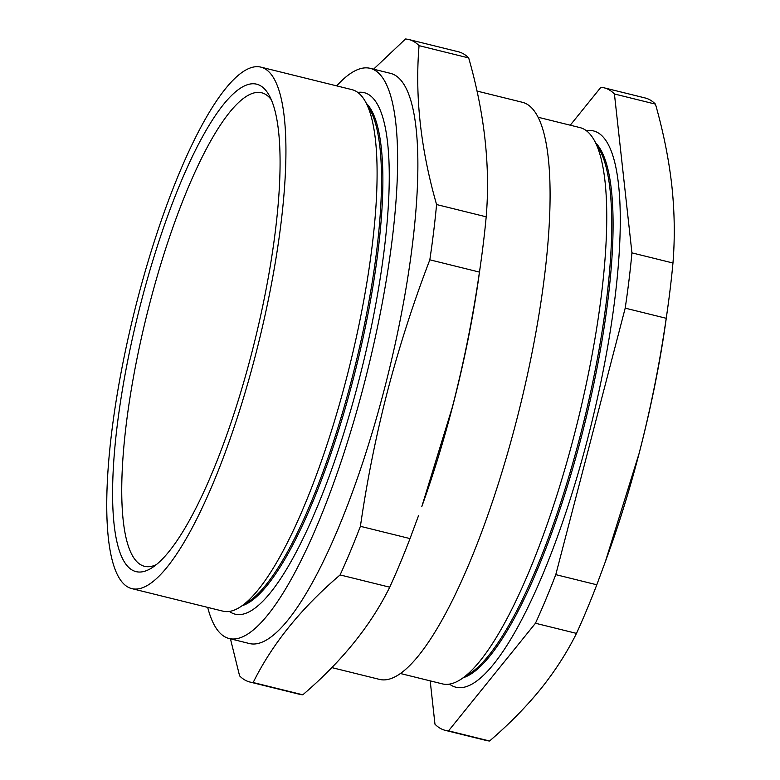 <?xml version="1.0" encoding="UTF-8"?>
<svg xmlns="http://www.w3.org/2000/svg" width="780" height="780" viewBox="0 0 780 780"><rect width="100%" height="100%" fill="white"/><g stroke="black" fill="none" stroke-linecap="round" stroke-linejoin="round"><path stroke-width="1.17" d="M251.248 354.832A251.062 59.846 103.9 0 1 152.168 567.664A251.062 59.846 103.9 0 1 141.443 300.914A251.062 59.846 103.9 0 1 269.041 95.131A251.062 59.846 103.9 0 1 251.248 354.832M271.274 99.694A243.906 58.139 -76.1 0 0 261.661 92.771A243.906 58.139 -76.1 0 0 149.76 303.352A243.906 58.139 -76.1 0 0 144.534 566.309A243.906 58.139 -76.1 0 0 156.273 564.671M373.591 69.176L405.493 39A330.935 78.887 103.9 0 1 408.788 39.517L458.406 51.782A330.935 78.887 103.9 0 1 468.683 57.934C484.575 113.383 490.415 166.345 486.194 216.82A330.935 78.887 103.9 0 1 480.967 261.544L479.095 274.989A297.268 70.863 103.9 0 1 452.459 407.062A297.268 70.863 103.9 0 1 421.844 506.464L452.341 407.219C463.837 362.661 472.865 317.626 479.447 272.093L429.829 259.818C413.322 302.894 399.223 346.681 387.523 391.19C376.058 435.581 367.019 480.626 360.409 526.315A330.935 78.887 103.9 0 1 340.099 574.928C301.06 608.303 272.084 644.173 253.169 682.529A330.935 78.887 103.9 0 1 249.873 682.022A330.935 78.887 103.9 0 1 239.596 675.87L230.441 638.84M476.999 91.065L522.308 102.268A297.268 70.863 103.9 0 1 515.941 422.76A297.268 70.863 103.9 0 1 379.558 679.409L331.812 667.602M480.967 261.544A330.935 78.887 103.9 0 1 479.447 272.093M336.687 85.878A293.69 70.005 103.9 0 1 370.178 68.338A293.69 70.005 103.9 0 1 363.889 384.959A293.69 70.005 103.9 0 1 229.144 638.518A293.69 70.005 103.9 0 1 207.695 607.386M370.178 68.338L390.439 73.34A293.69 70.005 103.9 0 1 384.14 389.971A293.69 70.005 103.9 0 1 249.405 643.529L229.144 638.518M408.788 39.517A330.935 78.887 103.9 0 1 419.065 45.659C414.833 96.135 420.673 149.097 436.576 204.545A330.935 78.887 103.9 0 1 429.829 259.818M137.602 299.032A268.613 64.028 103.9 0 1 260.832 67.119A268.613 64.028 103.9 0 1 255.079 356.714A268.613 64.028 103.9 0 1 131.849 588.627A268.613 64.028 103.9 0 1 137.602 299.032M260.832 67.119L352.004 89.661A268.613 64.028 103.9 0 1 365.284 101.419A268.613 64.028 103.9 0 1 346.252 379.265A268.613 64.028 103.9 0 1 240.24 606.976A268.613 64.028 103.9 0 1 223.012 611.179L131.849 588.627M366.454 103.477A261.349 62.302 103.9 0 1 352.862 380.513A261.349 62.302 103.9 0 1 242.229 605.69M357.776 92.42A268.613 64.028 103.9 0 1 358.4 382.268A268.613 64.028 103.9 0 1 229.398 611.432M365.284 101.419L370.032 109.843A261.349 62.302 103.9 0 1 351.507 380.182A261.349 62.302 103.9 0 1 248.371 601.731L240.24 606.976M468.683 57.934L419.065 45.659M486.194 216.82L436.576 204.545M418.519 515.678L410.026 538.59L360.409 526.315M410.026 538.59A330.935 78.887 103.9 0 1 389.717 587.194L340.099 574.928M389.717 587.194C370.802 625.55 341.825 661.42 302.786 694.804L253.169 682.529M302.786 694.804A330.935 78.887 103.9 0 1 299.491 694.288L249.873 682.022M538.054 117.234L579.989 127.608A286.523 68.299 103.9 0 1 594.155 140.137L599.498 149.624A278.353 66.349 103.9 0 1 579.764 437.541A278.353 66.349 103.9 0 1 469.921 673.501L460.775 679.409A286.523 68.299 103.9 0 1 442.397 683.884L400.462 673.52M594.155 140.137A286.523 68.299 103.9 0 1 573.846 436.507A286.523 68.299 103.9 0 1 460.775 679.409M595.764 143.003A278.353 66.349 103.9 0 1 581.12 437.873A278.353 66.349 103.9 0 1 463.534 677.625M586.385 130.718A286.523 68.299 103.9 0 1 587.359 439.852A286.523 68.299 103.9 0 1 449.504 684.109M570.258 125.2L600.863 87.321A330.935 78.887 103.9 0 1 604.159 87.838A330.935 78.887 103.9 0 1 614.425 93.98L631.937 252.866A330.935 78.887 103.9 0 1 625.199 308.149L555.779 574.636A330.935 78.887 103.9 0 1 535.46 623.249L448.539 730.85A330.935 78.887 103.9 0 1 445.244 730.343A330.935 78.887 103.9 0 1 434.967 724.191L430.19 680.872M604.159 87.838L645.177 97.978A330.935 78.887 103.9 0 1 655.453 104.13L614.425 93.98M655.453 104.13C663.341 131.839 668.792 158.945 671.804 185.455C674.632 211.906 675.012 237.764 672.965 263.016L631.937 252.866M672.965 263.016A330.935 78.887 103.9 0 1 667.739 307.739A330.935 78.887 103.9 0 1 666.217 318.289L625.199 308.149M666.217 318.289C659.646 363.821 650.608 408.856 639.112 453.414L605.29 561.873L596.798 584.785L555.779 574.636M596.798 584.785A330.935 78.887 103.9 0 1 576.488 633.389L535.46 623.249M576.488 633.389C566.972 652.558 555.019 671.122 540.628 689.081C526.042 706.982 509.018 724.298 489.557 741L448.539 730.85M489.557 741A330.935 78.887 103.9 0 1 486.262 740.483L445.244 730.343M667.739 307.739L666.062 319.761A300.846 71.721 103.9 0 1 639.112 453.414A300.846 71.721 103.9 0 1 608.127 554.014L605.29 561.873"/></g></svg>
